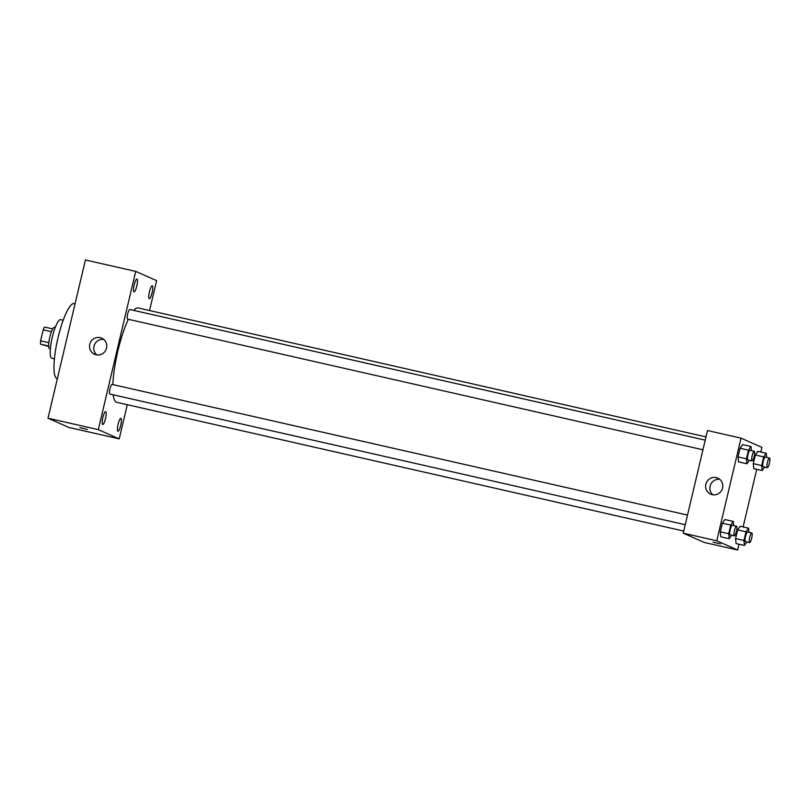 <?xml version="1.0" encoding="UTF-8"?>
<svg xmlns="http://www.w3.org/2000/svg" width="810" height="810" viewBox="0 0 810 810"><rect width="100%" height="100%" fill="white"/><g stroke="black" fill="none" stroke-linecap="round" stroke-linejoin="round"><path stroke-width="1.21" d="M48.853 342.691L40.601 340.818L43.193 329.842A10.449 2.217 102.8 0 1 44.54 327.058L52.721 328.911M48.721 346.508L40.5 344.159A10.449 2.217 102.8 0 1 40.601 340.818M48.691 346.022L40.5 344.159M50.362 348.908L49.582 348.725A10.996 2.339 -77.2 0 1 49.744 337.486A10.996 2.339 -77.2 0 1 54.452 327.281L55.232 327.463M51.435 331.715L43.193 329.842M54.422 358.84L51.83 358.253A19.794 4.212 -77.2 0 1 52.113 338.023A19.794 4.212 -77.2 0 1 60.598 319.656L63.18 320.244M57.368 378.675L57.125 378.614A38.475 8.181 -77.2 0 1 57.662 339.289A38.475 8.181 -77.2 0 1 74.166 303.578L75.067 303.78M127.281 404.706L119.202 438.878L68.911 427.457L48.013 418.213L85.425 259.969L135.715 271.391L156.613 280.635L149.546 310.534M134.197 284.897A6.601 1.407 102.8 0 0 134.045 291.904A6.601 1.407 102.8 0 0 136.87 285.788A6.601 1.407 102.8 0 0 136.961 279.035A6.601 1.407 102.8 0 0 134.197 284.897M102.86 417.474A6.601 1.407 102.8 0 0 102.698 424.491A6.601 1.407 102.8 0 0 105.533 418.365A6.601 1.407 102.8 0 0 105.624 411.622A6.601 1.407 102.8 0 0 102.86 417.474M118.108 424.217A6.601 1.407 102.8 0 0 117.956 431.234A6.601 1.407 102.8 0 0 120.781 425.108A6.601 1.407 102.8 0 0 120.872 418.365A6.601 1.407 102.8 0 0 118.108 424.217M149.455 291.641A6.601 1.407 102.8 0 0 149.293 298.647A6.601 1.407 102.8 0 0 152.128 292.531A6.601 1.407 102.8 0 0 152.219 285.778A6.601 1.407 102.8 0 0 149.455 291.641M119.202 438.878L98.304 429.634L48.013 418.213M98.304 429.634L135.715 271.391M106.535 348.138A8.799 8.586 113.8 0 1 94.598 354.274A8.799 8.586 113.8 0 1 90.295 342.762A8.799 8.586 113.8 0 1 106.535 348.138M96.846 354.922A8.799 8.586 113.8 0 1 103.7 339.42M87.278 429.381L79.866 427.66L87.278 429.381M87.358 429.432L79.866 427.66M705.226 440.154L129.782 309.481A4.941 1.053 102.8 0 0 127.707 313.865A4.941 1.053 102.8 0 0 127.555 319.11A4.941 1.053 102.8 0 0 127.595 319.12L702.958 449.773M112.114 384.416A4.941 1.053 102.8 0 0 112.074 384.406A4.941 1.053 102.8 0 0 109.998 388.79A4.941 1.053 102.8 0 0 109.876 394.045L685.24 524.708M113.157 394.794A48.377 10.287 102.8 0 0 116.336 402.175A48.377 10.287 102.8 0 0 116.741 402.317L683.741 531.066M705.996 436.904L138.176 307.952A48.377 10.287 102.8 0 0 133.772 310.382M128.355 319.292A48.377 10.287 102.8 0 0 112.853 384.588M739.034 544.239L737.667 550.03L704.133 542.417L683.245 533.172L707.505 430.535L741.029 438.149L761.926 447.383L760.833 452.02M756.742 469.304L743.124 526.956M749.351 460.313L746.921 463.796L738.538 461.892L738.031 456.901L740.077 448.254L742.618 444.609L751.002 446.512L751.417 450.643M746.891 541.981L744.461 545.464L736.077 543.561L735.571 538.569L737.616 529.922L740.158 526.277L748.541 528.181L748.956 532.312M737.667 550.03L716.769 540.786L741.029 438.149M764.599 467.056L762.169 470.539L753.786 468.636L753.29 463.644L755.325 454.997L757.876 451.352L766.26 453.256L766.675 457.387M731.632 535.238L729.202 538.721L720.819 536.817L720.323 531.826L722.368 523.179L724.909 519.534L733.293 521.438L733.708 525.568M716.769 540.786L683.245 533.172M712.213 494.687A8.799 8.586 113.8 0 1 706.381 482.659A8.799 8.586 113.8 0 1 717.792 478.092A8.799 8.586 113.8 0 1 712.213 494.687M720.404 543.864L712.992 542.143L720.404 543.864M720.485 543.915L712.992 542.143M712.932 494.819A8.799 8.586 113.8 0 1 719.776 479.328M729.202 538.721L728.706 533.729L730.741 525.082L733.293 521.438M736.533 526.216L732.341 525.265A4.941 1.053 102.8 0 0 730.245 529.75A4.941 1.053 102.8 0 0 730.114 534.883A4.941 1.053 102.8 0 0 730.154 534.904L734.346 535.856A4.941 1.053 102.8 0 0 736.462 531.269A4.941 1.053 102.8 0 0 736.533 526.216A4.941 1.053 102.8 0 0 734.437 530.702A4.941 1.053 102.8 0 0 734.305 535.835A4.941 1.053 102.8 0 0 734.346 535.856M720.819 536.817L720.323 531.826L722.368 523.179L724.909 519.534M728.706 533.729L720.323 531.826M730.741 525.082L722.368 523.179M746.921 463.796L746.415 458.804L748.46 450.158L751.002 446.512M754.242 451.281L750.05 450.33A4.941 1.053 102.8 0 0 747.954 454.815A4.941 1.053 102.8 0 0 747.822 459.958A4.941 1.053 102.8 0 0 747.863 459.969L752.055 460.92A4.941 1.053 102.8 0 0 754.181 456.334A4.941 1.053 102.8 0 0 754.242 451.281A4.941 1.053 102.8 0 0 752.146 455.767A4.941 1.053 102.8 0 0 752.014 460.91A4.941 1.053 102.8 0 0 752.055 460.92M738.538 461.892L738.031 456.901L740.077 448.254L742.618 444.609M746.415 458.804L738.031 456.901M748.46 450.158L740.077 448.254M744.461 545.464L743.955 540.472L746 531.826L748.541 528.181M751.791 532.96L747.6 532.008A4.941 1.053 102.8 0 0 745.504 536.493A4.941 1.053 102.8 0 0 745.362 541.637A4.941 1.053 102.8 0 0 745.403 541.647L749.594 542.599A4.941 1.053 102.8 0 0 751.721 538.012A4.941 1.053 102.8 0 0 751.791 532.96A4.941 1.053 102.8 0 0 749.696 537.445A4.941 1.053 102.8 0 0 749.554 542.589A4.941 1.053 102.8 0 0 749.594 542.599M736.077 543.561L735.571 538.569L737.616 529.922L740.158 526.277M743.955 540.472L735.571 538.569M746 531.826L737.616 529.922M762.169 470.539L761.673 465.548L763.708 456.901L766.26 453.256M769.5 458.025L765.308 457.073A4.941 1.053 102.8 0 0 763.212 461.558A4.941 1.053 102.8 0 0 763.081 466.702A4.941 1.053 102.8 0 0 763.121 466.712L767.313 467.664A4.941 1.053 102.8 0 0 769.429 463.077A4.941 1.053 102.8 0 0 769.5 458.025A4.941 1.053 102.8 0 0 767.404 462.51A4.941 1.053 102.8 0 0 767.272 467.653A4.941 1.053 102.8 0 0 767.313 467.664M753.786 468.636L753.29 463.644L755.325 454.997L757.876 451.352M761.673 465.548L753.29 463.644M763.708 456.901L755.325 454.997M112.074 384.406L687.518 515.079"/></g></svg>
